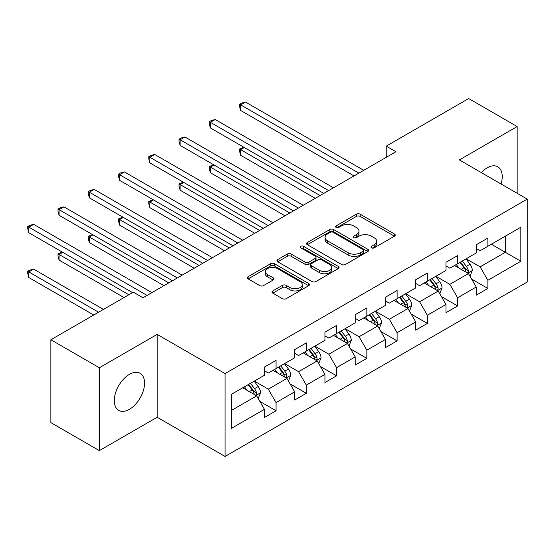 <?xml version="1.0" encoding="UTF-8"?>
<svg xmlns="http://www.w3.org/2000/svg" width="555" height="555" viewBox="0 0 555 555"><rect width="100%" height="100%" fill="white"/><g stroke="black" fill="none" stroke-linecap="round" stroke-linejoin="round"><path stroke-width="0.83" d="M371.552 247.856A1.887 1.089 0 0 0 374.216 247.856L394.445 236.18A2.692 1.554 0 0 0 395.236 235.077A2.692 1.554 0 0 0 394.445 233.981L360.174 214.195A2.692 1.554 0 0 0 356.365 214.195L336.136 225.871A1.887 1.089 0 0 0 335.588 226.641A1.887 1.089 0 0 0 336.136 227.411A1.887 1.089 0 0 0 338.8 227.411L341.422 225.899A8.616 4.974 0 0 1 353.604 225.899L356.463 227.55A8.616 4.974 0 0 1 358.988 231.067A8.616 4.974 0 0 1 356.463 234.585L353.847 236.097A1.887 1.089 0 0 0 353.292 236.867A1.887 1.089 0 0 0 353.847 237.63A1.887 1.089 0 0 0 356.511 237.63L359.127 236.125A8.616 4.974 0 0 1 371.309 236.125L374.167 237.769A8.616 4.974 0 0 1 376.692 241.286A8.616 4.974 0 0 1 374.167 244.804L371.552 246.316A1.887 1.089 0 0 0 370.997 247.086A1.887 1.089 0 0 0 371.552 247.856L371.552 246.316M129.426 409.306A21.395 12.356 120 0 0 143.405 390.449A21.395 12.356 120 0 0 140.124 373.307A21.395 12.356 120 0 0 129.426 374.368A21.395 12.356 120 0 0 115.447 393.224A21.395 12.356 120 0 0 118.728 410.367A21.395 12.356 120 0 0 129.426 409.306M501.068 183.989A21.395 12.356 120 0 0 497.8 166.805A21.395 12.356 120 0 0 487.096 167.867A21.395 12.356 120 0 0 481.282 172.57M272.782 290.917A2.692 1.554 0 0 0 271.999 292.013A2.692 1.554 0 0 0 272.782 293.116L282.398 298.666A2.692 1.554 0 0 0 286.207 298.666L308.677 285.693A2.692 1.554 0 0 0 309.461 284.597A2.692 1.554 0 0 0 308.677 283.501L274.406 263.715A2.692 1.554 0 0 0 270.597 263.715L248.127 276.681A2.692 1.554 0 0 0 247.343 277.784A2.692 1.554 0 0 0 248.127 278.881L259.747 285.589A2.692 1.554 0 0 0 263.549 285.589L273.164 280.032A2.692 1.554 0 0 0 273.955 278.936A2.692 1.554 0 0 0 273.164 277.84L267.406 274.51A7.201 4.156 0 0 1 265.297 271.568A7.201 4.156 0 0 1 269.744 267.732A7.201 4.156 0 0 1 277.59 268.634L300.151 281.656A7.201 4.156 0 0 1 302.267 284.597A7.201 4.156 0 0 1 297.82 288.44A7.201 4.156 0 0 1 289.967 287.539L286.207 285.367A2.692 1.554 0 0 0 282.398 285.367L272.782 290.917L272.782 293.116M157.162 334.387L99.359 367.757L50.873 339.764L50.873 422.632L99.359 450.632L157.162 417.256L225.052 456.453L225.052 373.584L157.162 334.387L157.162 417.256M517.163 193.286L517.163 126.547L459.36 159.916L527.25 199.113L225.052 373.584M517.163 126.547L468.67 98.547L386.238 146.138L386.238 157.343M50.873 339.764L133.304 292.173L143.003 297.771L395.937 151.737L386.238 146.138M341.609 264.478A2.692 1.554 0 0 0 345.418 264.478L367.882 251.512A2.692 1.554 0 0 0 368.673 250.409A2.692 1.554 0 0 0 367.882 249.313L333.617 229.527A2.692 1.554 0 0 0 329.809 229.527L307.338 242.5A2.692 1.554 0 0 0 306.554 243.596A2.692 1.554 0 0 0 307.338 244.693L341.609 264.478M301.525 248.265A1.887 1.089 0 0 1 303.439 248.529L303.439 246.288L338.279 266.407A2.692 1.554 0 0 1 339.07 267.503A2.692 1.554 0 0 1 338.279 268.606L315.816 281.572A2.692 1.554 0 0 1 312.007 281.572L277.736 261.787L277.736 259.587A2.692 1.554 0 0 0 276.945 260.69A2.692 1.554 0 0 0 277.736 261.787M277.736 259.587L287.351 254.037A2.692 1.554 0 0 1 291.16 254.037L305.056 262.064A2.692 1.554 0 0 0 308.864 262.064L315.24 258.38A2.692 1.554 0 0 0 316.031 257.284A2.692 1.554 0 0 0 315.24 256.181L300.775 247.828A1.887 1.089 0 0 1 300.22 247.058A1.887 1.089 0 0 1 301.386 246.052A1.887 1.089 0 0 1 303.439 246.288M225.052 456.453L527.25 281.982L527.25 199.113M259.872 401.411L276.064 410.762L276.064 402.59L294.684 391.837L294.684 400.009L306.325 393.294L306.325 385.114L324.946 374.368L324.946 382.541L336.58 375.825L336.58 367.646L355.2 356.9L355.2 365.072L366.841 358.357L366.841 350.177L385.461 339.431L385.461 347.603L397.102 340.881L397.102 332.709L415.723 321.955L415.723 330.135L427.357 323.412L427.357 315.24L445.977 304.487L445.977 312.666L457.618 305.944L457.618 297.771L476.239 287.018L476.239 295.191L487.873 288.475L487.873 280.303L520.847 261.259L520.847 227.217L505.334 236.18L505.334 252.303L520.847 261.259M276.064 410.762L264.43 417.485L264.43 409.306L231.456 428.342L231.456 394.3L264.43 375.263L264.43 367.091L276.064 360.368L276.064 368.541L294.684 357.795L294.684 349.615L306.325 342.9L306.325 351.072L324.946 340.326L324.946 332.147L336.58 325.431L336.58 333.604L355.2 322.85L355.2 314.678L366.841 307.963L366.841 316.135L385.461 305.382L385.461 297.209L397.102 290.487L397.102 298.666L415.723 287.913L415.723 279.741L427.357 273.018L427.357 281.198L445.977 270.445L445.977 262.272L457.618 255.55L457.618 263.729L476.239 252.976L476.239 244.797L487.873 238.081L487.873 246.253L520.847 227.217M272.963 370.338L286.928 378.399L268.308 389.152L254.343 381.084M264.43 370.782L268.308 373.022L276.064 368.541M268.308 389.152L276.064 402.59M286.928 378.399L294.684 391.837M303.217 352.869L317.183 360.93L298.562 371.677L284.597 363.615M294.684 353.313L298.562 355.554L306.325 351.072M298.562 371.677L306.325 385.114M317.183 360.93L324.946 374.368M333.479 335.393L347.444 343.462L328.824 354.208L314.858 346.147M324.946 335.844L328.824 338.085L336.58 333.604M328.824 354.208L336.58 367.646M347.444 343.462L355.2 356.9M363.74 317.925L377.705 325.986L359.085 336.739L345.113 328.678M355.2 318.376L359.085 320.617L366.841 316.135M359.085 336.739L366.841 350.177M377.705 325.986L385.461 339.431M393.994 300.456L407.96 308.518L389.339 319.271L375.374 311.209M385.461 300.907L389.339 303.141L397.102 298.666M389.339 319.271L397.102 332.709M407.96 308.518L415.723 321.955M424.256 282.988L438.221 291.049L419.601 301.802L405.636 293.741M415.723 283.438L419.601 285.672L427.357 281.198M419.601 301.802L427.357 315.24M438.221 291.049L445.977 304.487M454.51 265.519L468.475 273.58L449.855 284.333L435.89 276.265M445.977 265.963L449.855 268.204L457.618 263.729M449.855 284.333L457.618 297.771M468.475 273.58L476.239 287.018M491.369 244.242L505.334 252.303L480.117 266.865L466.151 258.796M476.239 248.494L480.117 250.735L487.873 246.253M480.117 266.865L487.873 280.303M99.359 367.757L99.359 450.632M231.456 410.429L256.667 395.868L242.701 387.806M256.667 395.868L264.43 409.306M471.681 279.123L487.873 288.475M441.419 296.592L457.618 305.944M411.165 314.061L427.357 323.412M380.903 331.536L397.102 340.881M350.642 349.005L366.841 358.357M320.388 366.473L336.58 375.825M290.126 383.942L306.325 393.294M372.301 248.12L374.167 247.044A8.616 4.974 0 0 0 376.692 243.527L376.692 241.286M358.988 231.067L358.988 233.308A8.616 4.974 0 0 1 356.463 236.825L354.596 237.901M394.411 236.194L360.174 216.429A2.692 1.554 0 0 0 356.365 216.429L336.892 227.675M367.847 251.533L333.617 231.768A2.692 1.554 0 0 0 329.809 231.768L307.38 244.713M363.123 251.179A1.887 1.089 0 0 0 363.678 250.409A1.887 1.089 0 0 0 363.123 249.639L333.042 232.274A1.887 1.089 0 0 0 330.378 232.274L327.616 233.87A8.616 4.974 0 0 0 325.091 237.387A8.616 4.974 0 0 0 327.616 240.905L348.179 252.775A8.616 4.974 0 0 0 360.362 252.775L363.123 251.179L363.123 253.42A1.887 1.089 0 0 0 363.678 252.65L363.678 250.409M325.091 237.387L325.091 239.628A8.616 4.974 0 0 0 327.616 243.145L327.616 240.905M363.123 253.42L360.362 255.016A8.616 4.974 0 0 1 348.179 255.016L327.616 243.145M277.771 261.807L287.351 256.278L287.351 254.037M316.031 257.284L316.031 259.518A2.692 1.554 0 0 1 315.24 260.621L308.864 264.305A2.692 1.554 0 0 1 305.056 264.305L291.16 256.278A2.692 1.554 0 0 0 287.351 256.278M303.439 248.529L338.245 268.627M319.479 270.389A7.201 4.156 0 0 0 327.325 271.291A7.201 4.156 0 0 0 331.772 267.448A7.201 4.156 0 0 0 329.663 264.506L321.713 259.92A2.692 1.554 0 0 0 317.911 259.92L311.528 263.604A2.692 1.554 0 0 0 310.745 264.7A2.692 1.554 0 0 0 311.528 265.803L319.479 270.389L319.479 272.63A7.201 4.156 0 0 0 327.325 273.532A7.201 4.156 0 0 0 331.772 269.688L331.772 267.448M310.745 264.7L310.745 266.941A2.692 1.554 0 0 0 311.528 268.037L311.528 265.803M319.479 272.63L311.528 268.037M302.267 284.597L302.267 286.838A7.201 4.156 0 0 1 297.82 290.681A7.201 4.156 0 0 1 289.967 289.779L286.207 287.608A2.692 1.554 0 0 0 282.398 287.608L272.824 293.137M265.297 271.568L265.297 273.809A7.201 4.156 0 0 0 267.406 276.751L267.406 274.51M273.129 280.053L267.406 276.751M308.635 285.714L274.406 265.949A2.692 1.554 0 0 0 270.597 265.949L248.168 278.901M470.009 276.237L472.319 270.424A7.271 4.197 -120 0 0 470.002 264.236L465.992 258.887M459.013 268.12L456.3 264.485M244.311 147.519L240.627 149.649L240.627 155.247L315.247 198.329M467.352 272.928L468.233 271.999L468.392 270.729A7.271 4.197 -120 0 0 466.311 266.358L462.308 261.017M460.49 262.064L464.93 267.996A3.705 2.137 60 0 1 465.603 269.12L468.392 270.729M459.984 262.362L463.987 267.704A7.271 4.197 60 0 1 466.068 272.075M240.627 155.247L239.559 151.272L239.559 149.031L320.096 195.526M239.559 149.031L243.888 147.276M358.891 173.132L240.627 104.853L245.476 102.051L363.74 170.329M354.041 175.928L240.627 110.452L240.627 104.853L239.559 104.236L241.501 103.119L245.476 102.051M240.627 110.452L239.559 106.477L239.559 104.236M439.754 293.706L442.058 287.892A7.271 4.197 -120 0 0 439.74 281.704L435.737 276.355M428.758 285.589L426.039 281.954M214.057 164.988L210.366 167.117L210.366 172.716L284.986 215.798M437.097 290.404L437.978 289.467L438.138 288.205A7.271 4.197 -120 0 0 436.057 283.827L432.054 278.485M430.229 279.54L434.669 285.464A3.705 2.137 60 0 1 435.342 286.588L438.138 288.205M429.723 279.831L433.726 285.173A7.271 4.197 60 0 1 435.807 289.543M210.366 172.716L209.304 168.741L209.304 166.5L289.835 212.995M209.304 166.5L213.626 164.745M409.493 311.175L411.803 305.361A7.271 4.197 -120 0 0 409.479 299.173L405.476 293.831M398.497 303.058L395.777 299.429M183.795 182.456L180.111 184.586L180.111 190.185L254.724 233.267M406.836 307.872L407.717 306.943L407.876 305.673A7.271 4.197 -120 0 0 405.795 301.303L401.792 295.954M399.975 297.008L404.415 302.933A3.705 2.137 60 0 1 405.088 304.057L407.876 305.673M399.468 297.3L403.471 302.642A7.271 4.197 60 0 1 405.552 307.012M180.111 190.185L179.043 186.209L179.043 183.969L259.574 230.464M179.043 183.969L183.372 182.213M328.629 190.601L210.366 122.322L215.215 119.519L333.479 187.798M323.78 193.397L210.366 127.921L210.366 122.322L209.304 121.705L211.24 120.588L215.215 119.519M210.366 127.921L209.304 123.945L209.304 121.705M298.368 208.07L180.111 139.791L184.961 136.995L303.217 205.267M293.519 210.865L180.111 145.389L180.111 139.791L179.043 139.173L180.986 138.056L184.961 136.995M180.111 145.389L179.043 141.414L179.043 139.173M379.238 328.643L381.542 322.83A7.271 4.197 -120 0 0 379.225 316.641L375.222 311.3M368.242 320.526L365.523 316.898M153.534 199.925L149.85 202.055L149.85 207.653L224.47 250.735M376.574 325.341L377.456 324.411L377.615 323.142A7.271 4.197 -120 0 0 375.534 318.771L371.531 313.422M369.713 314.477L374.153 320.408A3.705 2.137 60 0 1 374.826 321.532L377.615 323.142M369.207 314.768L373.21 320.11A7.271 4.197 60 0 1 375.291 324.488M149.85 207.653L148.782 203.678L148.782 201.437L229.319 247.932M148.782 201.437L153.111 199.682M348.977 346.112L351.28 340.298A7.271 4.197 -120 0 0 348.963 334.11L344.96 328.768M337.981 337.995L335.262 334.367M123.279 217.4L119.596 219.523L119.596 225.122L194.208 268.204M346.32 342.81L347.201 341.88L347.361 340.61A7.271 4.197 -120 0 0 345.279 336.24L341.276 330.898M339.452 331.945L343.899 337.877A3.705 2.137 60 0 1 344.572 339.001L347.361 340.61M338.945 332.237L342.948 337.586A7.271 4.197 60 0 1 345.03 341.956M119.596 225.122L118.527 221.147L118.527 218.913L199.058 265.408M118.527 218.913L122.849 217.151M318.716 363.581L321.026 357.774A7.271 4.197 -120 0 0 318.709 351.579L314.699 346.237M307.72 355.464L305 351.835M93.018 234.869L89.334 236.992L89.334 242.597L163.954 285.672M316.059 360.278L316.94 359.349L317.099 358.079A7.271 4.197 -120 0 0 315.018 353.708L311.015 348.367M309.197 349.414L313.637 355.346A3.705 2.137 60 0 1 314.31 356.47L317.099 358.079M308.691 349.705L312.694 355.054A7.271 4.197 60 0 1 314.775 359.425M89.334 242.597L88.266 238.622L88.266 236.381L168.803 282.877M88.266 236.381L92.595 234.619M268.114 225.538L149.85 157.259L154.699 154.463L272.963 222.742M263.264 228.341L149.85 162.858L149.85 157.259L148.782 156.649L150.724 155.525L154.699 154.463M149.85 162.858L148.782 158.883L148.782 156.649M237.852 243.007L119.596 174.728L124.445 171.932L242.701 240.211M233.003 245.809L119.596 180.333L119.596 174.728L118.527 174.117L120.463 172.994L124.445 171.932M119.596 180.333L118.527 176.358L118.527 174.117M207.598 260.475L89.334 192.203L94.183 189.401L212.447 257.68M202.748 263.278L89.334 197.802L89.334 192.203L88.266 191.586L90.208 190.462L94.183 189.401M89.334 197.802L88.266 193.827L88.266 191.586M177.336 277.944L59.073 209.672L63.922 206.869L182.186 275.148M172.487 280.747L59.073 215.271L59.073 209.672L58.011 209.055L59.947 207.938L63.922 206.869M59.073 215.271L58.011 211.295L58.011 209.055M288.461 381.056L290.764 375.242A7.271 4.197 -120 0 0 288.447 369.047L284.444 363.705M277.465 372.932L274.746 369.304M62.764 252.338L59.073 254.468L59.073 260.066L123.994 297.542M285.804 377.747L286.685 376.817L286.845 375.548A7.271 4.197 -120 0 0 284.764 371.177L280.761 365.835M278.936 366.883L283.376 372.814A3.705 2.137 60 0 1 284.049 373.938L286.845 375.548M278.43 367.181L282.433 372.523A7.271 4.197 60 0 1 284.514 376.894M59.073 260.066L58.011 256.091L58.011 253.85L128.843 294.747M58.011 253.85L62.333 252.088M258.2 398.525L260.51 392.711A7.271 4.197 -120 0 0 258.186 386.523L254.183 381.174M247.204 390.408L244.484 386.773M103.431 309.412L33.668 269.133L28.818 271.936L28.818 277.535L93.74 315.018M255.543 395.215L256.424 394.286L256.583 393.023A7.271 4.197 -120 0 0 254.502 388.646L250.499 383.304M248.682 384.358L253.122 390.283A3.705 2.137 60 0 1 253.795 391.407L256.583 393.023M248.175 384.65L252.178 389.992A7.271 4.197 60 0 1 254.252 394.362M28.818 277.535L27.75 273.56L27.75 271.319L98.589 312.215M27.75 271.319L29.692 270.202L33.668 269.133M147.075 295.42L28.818 227.141L33.668 224.338L151.924 292.617M132.527 292.617L28.818 232.739L28.818 227.141L27.75 226.523L29.692 225.406L33.668 224.338M28.818 232.739L27.75 228.764L27.75 226.523M374.167 247.044L374.167 244.804M353.847 237.63L353.847 236.097M356.463 236.825L356.463 234.585M336.136 227.411L336.136 225.871M356.365 216.429L356.365 214.195M360.174 216.429L360.174 214.195M394.445 236.18L394.445 233.981M307.338 244.693L307.338 242.5M329.809 231.768L329.809 229.527M333.617 231.768L333.617 229.527M367.882 251.512L367.882 249.313M348.179 255.016L348.179 252.775M360.362 255.016L360.362 252.775M291.16 256.278L291.16 254.037M305.056 264.305L305.056 262.064M308.864 264.305L308.864 262.064M315.24 260.621L315.24 258.38M338.279 268.606L338.279 266.407M282.398 287.608L282.398 285.367M286.207 287.608L286.207 285.367M289.967 289.779L289.967 287.539M273.164 280.032L273.164 277.84M248.127 278.881L248.127 276.681M270.597 265.949L270.597 263.715M274.406 265.949L274.406 263.715M308.677 285.693L308.677 283.501M467.761 273.164L472.27 270.562M466.311 266.358L470.002 264.236M461.143 269.348L463.987 267.704M437.5 290.633L442.009 288.031M436.057 283.827L439.74 281.704M430.881 286.817L433.726 285.173M407.245 308.108L411.754 305.5M405.795 301.303L409.479 299.173M400.627 304.286L403.471 302.642M376.984 325.577L381.493 322.968M375.534 318.771L379.225 316.641M370.365 321.754L373.21 320.11M346.729 343.046L351.239 340.444M345.279 336.24L348.963 334.11M340.111 339.223L342.948 337.586M316.468 360.514L320.977 357.913M315.018 353.708L318.709 351.579M309.85 356.692L312.694 355.054M286.207 377.983L290.716 375.381M284.764 371.177L288.447 369.047M279.588 374.16L282.433 372.523M255.952 395.451L260.462 392.85M254.502 388.646L258.186 386.523M249.334 391.636L252.178 389.992"/></g></svg>
